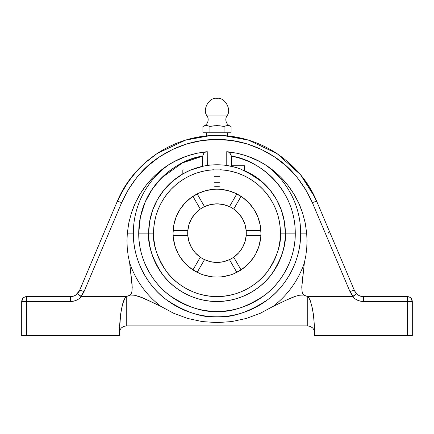 <?xml version="1.0" encoding="UTF-8"?>
<svg xmlns="http://www.w3.org/2000/svg" width="434" height="434" viewBox="0 0 434 434"><rect width="100%" height="100%" fill="white"/><g stroke="black" fill="none" stroke-linecap="round" stroke-linejoin="round"><path stroke-width="0.65" d="M173.638 161.849L185.882 156.408M188.747 155.453L190.249 154.992M194.372 153.875L195.62 153.576M199.727 152.73L201.929 152.35M205.347 151.873L206.058 151.786M219.929 166.683L219.929 169.759A63.44 63.44 0 0 1 280.44 233.134L295.272 233.134A78.272 78.272 0 0 1 217 311.406A78.272 78.272 0 0 1 202.602 156.197L182.459 162.896L161.73 177.707L152.556 188.709L145.189 201.989L140.394 217.065L138.728 233.134L148.645 233.134C147.734 245.015 152.291 258.686 162.316 274.147C172.803 288.827 193.797 301.76 217 301.489C240.203 301.76 261.197 288.827 271.684 274.147C281.709 258.686 286.266 245.015 285.355 233.134A68.355 68.355 0 0 0 264.187 183.674L258.713 179.54L249.789 173.752L240.469 168.934A68.355 68.355 0 0 0 219.929 164.839A68.355 68.355 0 0 1 240.469 168.934L236.107 167.502L227.742 165.625M218.763 125.665L224.047 126.386L224.047 132.788L202.906 132.788L202.906 126.386A7.031 7.031 0 0 0 207.132 115.921C201.826 109.997 209.183 96.89 217 98.334C209.183 96.89 201.826 109.997 207.132 115.921L226.868 115.921C232.174 109.997 224.817 96.89 217 98.334C224.817 96.89 232.174 109.997 226.868 115.921A7.031 7.031 0 0 0 231.094 126.386L231.094 132.788L224.047 132.788L224.047 126.386L227.573 125.589L231.094 126.386A7.031 7.031 0 0 1 226.868 115.921L207.132 115.921A7.031 7.031 0 0 1 202.906 126.386L206.427 125.589L209.953 126.386L217 125.589L224.047 126.386L225.81 125.865L224.714 126.196M240.469 168.934L249.789 173.752L258.713 179.54L264.187 183.674A68.355 68.355 0 0 1 285.355 233.134L280.44 233.134C281.286 244.163 277.06 256.847 267.751 271.196C258.018 284.823 238.537 296.829 217 296.574C195.463 296.829 175.982 284.823 166.249 271.196C156.94 256.847 152.714 244.163 153.56 233.134L138.728 233.134C138.804 185.671 179.28 158.524 202.602 156.197L202.352 166.368L202.352 159.11L202.352 166.368L203.703 166.086A68.355 68.355 0 0 1 205.304 165.788L207.235 165.479L207.235 151.661L197.286 153.207L187.569 155.833L178.249 159.528L169.444 164.296L160.927 170.329L153.164 177.311C148.428 182.047 144.137 187.521 140.296 193.727L137.242 199.119M214.071 176.307L219.929 176.307L214.071 176.307M231.647 166.368L231.647 159.11L231.647 166.368L228.68 165.783A68.355 68.355 0 0 0 226.765 165.479L228.68 165.783M244.461 170.671L244.461 165.761L244.461 170.671M268 187.624L266.319 185.806M264.187 183.674A68.355 68.355 0 0 0 254.205 175.792M251.818 174.311L244.461 170.535L254.275 175.835L259.407 179.524L264.176 183.669M131.524 212.671L128.827 222.783L131.524 212.671C133.916 205.58 136.84 199.266 140.296 193.727C144.137 187.521 148.428 182.047 153.164 177.311L146.253 185.144L140.296 193.727L135.359 202.944L131.524 212.671L128.827 222.783L127.319 233.134L133.336 233.134A83.664 83.664 0 0 0 217 316.798A83.664 83.664 0 0 0 264.556 164.296L255.74 159.522L246.398 155.822L236.704 153.207L226.765 151.661L226.765 165.479A68.355 68.355 0 0 0 219.929 164.839L214.071 164.839L219.929 164.839A68.355 68.355 0 0 0 214.071 164.839A68.355 68.355 0 0 1 219.929 164.839L219.929 169.759L225.946 170.329L231.881 171.463L237.68 173.155L243.295 175.396L248.666 178.162L253.754 181.423L258.507 185.155L262.885 189.322L266.845 193.884L270.349 198.805L273.377 204.04L275.888 209.535L277.869 215.242L279.295 221.118L280.152 227.096L280.44 233.134L280.136 239.351L279.225 245.508L277.711 251.552L275.612 257.411L272.948 263.042L269.747 268.38L266.042 273.382L261.859 277.993L257.248 282.176L252.246 285.881L246.908 289.082L241.277 291.746L235.418 293.845L229.374 295.353L223.217 296.27L217 296.574L210.783 296.27L204.626 295.353L198.582 293.845L192.723 291.746L187.092 289.082L181.754 285.881L176.752 282.176L172.141 277.993L167.958 273.382L164.253 268.38L161.052 263.042L158.388 257.411L156.289 251.552L154.775 245.508L153.864 239.351L153.56 233.134L153.848 227.096L154.705 221.118L156.131 215.242L158.112 209.535L160.623 204.04L163.651 198.805L167.155 193.884L171.115 189.322L175.493 185.155L180.246 181.423L185.334 178.162L190.705 175.396L196.32 173.155L202.119 171.463L208.054 170.329L214.071 169.759L214.071 189.289L205.928 190.607L198.175 193.428L191.085 197.644L184.911 203.117L179.866 209.644A43.942 43.942 0 0 0 173.128 230.693L187.808 230.693A29.295 29.295 0 0 1 233.709 209.074A29.295 29.295 0 0 0 200.291 209.074L192.951 196.358A43.942 43.942 0 0 0 184.927 203.096M229.434 152.643L231.116 155.052L231.647 159.11L231.398 156.197A78.272 78.272 0 0 1 295.272 233.134L285.355 233.134A68.355 68.355 0 0 1 217 301.489A68.355 68.355 0 0 1 148.645 233.134A68.355 68.355 0 0 1 214.071 164.839A68.355 68.355 0 0 0 148.645 233.134L148.976 239.834L149.958 246.469L151.591 252.973L153.848 259.293L156.717 265.358L160.162 271.109L164.161 276.496L168.663 281.465L173.638 285.973L179.025 289.966L184.775 293.417L190.841 296.286L197.155 298.543L203.665 300.176L210.3 301.158L217 301.489L223.7 301.158L230.335 300.176L236.845 298.543L243.159 296.286L249.224 293.417L254.975 289.966L260.362 285.973L265.337 281.465L269.839 276.496L273.838 271.109L277.283 265.358L280.152 259.293L282.409 252.973L284.042 246.469L285.024 239.834L285.355 233.134L284.346 221.443L281.357 210.094L276.469 199.428L269.829 189.756L261.631 181.358L252.116 174.49M127.249 248.096L126.978 240.61L127.319 233.134L126.978 240.61L127.249 248.096L128.138 255.528L129.641 262.858A92.279 92.279 0 0 0 160.851 306.366L173.768 313.326L160.851 306.366A92.279 92.279 0 0 1 129.641 262.858L128.138 255.528L127.249 248.096L128.138 255.528L129.641 262.858L131.963 283.076L131.958 291.236L131.404 293.259L130.298 295.049L126.261 296.606L80.767 296.384L82.634 294.154L84.017 291.615L121.645 202.64L128.48 189.273L137.198 177.007L147.631 166.108L159.576 156.82L172.775 149.356L186.956 143.893L201.81 140.556L217 139.439L232.19 140.556L247.044 143.893L261.225 149.356L274.424 156.82L286.369 166.108L296.802 177.007L305.52 189.273L312.355 202.64L349.983 291.615L351.366 294.154L353.233 296.384L307.739 296.606L303.702 295.049L299.579 295.223L303.702 295.049L307.739 296.606L307.739 325.901L217 325.901L217 322.614L202.141 321.561L217 322.614L231.859 321.561L217 322.614L231.859 321.561L246.376 318.437L231.859 321.561L246.376 318.437L260.232 313.326L246.376 318.437L260.232 313.326L273.149 306.366L260.232 313.326L273.149 306.366L281.943 302.178M276.48 304.804L275.248 305.384M285.935 300.268L295.576 296.254L299.574 295.228L295.576 296.254L287.981 299.319L273.149 306.366L260.232 313.326L246.376 318.437L231.859 321.561L217 322.614L217 325.901L126.261 325.901L123.446 326.498L121.292 327.99L119.936 329.976L119.345 332.184L120.028 319.543L121.531 308.666L123.685 300.729L124.938 298.153L126.261 296.606L126.261 325.901L126.261 296.606L81.44 296.606L79.162 298.668L76.503 300.214L73.585 301.163L70.525 301.489L70.525 296.606L26.582 296.606L70.525 296.606A9.765 9.765 0 0 0 77.512 293.666L81.44 296.606C78.494 299.769 74.854 301.397 70.525 301.489L26.387 301.489L70.525 301.489L70.525 296.606L71.209 296.585M289.494 298.641L290.156 298.353M293.726 296.899L291.767 297.67M298.787 295.375L295.63 296.232M307.022 240.61L306.681 233.134L307.022 240.61L306.751 248.096L305.861 255.528L306.751 248.096L307.022 240.61L306.681 233.134L300.664 233.134L306.681 233.134L305.173 222.783L306.681 233.134L305.173 222.783L302.476 212.671L305.173 222.783L302.476 212.671L298.641 202.944L293.704 193.727C297.16 199.266 300.084 205.58 302.476 212.671M306.795 247.488L306.963 244.358M304.359 262.858L301.787 287.232L302.053 291.328L302.612 293.308L303.702 295.049L302.612 293.308L302.053 291.328L301.787 287.232L304.359 262.858L305.861 255.528L304.359 262.858A92.279 92.279 142.5 0 1 273.149 306.366A92.279 92.279 0 0 0 304.359 262.858L305.861 255.528L306.751 248.096M131.947 291.328L131.388 293.308L130.298 295.049L134.426 295.228L130.298 295.049L126.261 296.606L124.938 298.153L123.685 300.729L122.54 304.267L120.685 313.804L119.345 332.184A6.949 6.949 0 0 0 119.312 332.845L119.312 335.666L26.387 335.666L26.582 296.606L26.387 335.666L119.312 335.666L119.312 332.845A6.949 6.949 0 0 1 119.345 332.184L120.685 313.804L122.54 304.267L124.938 298.153L126.261 296.606L130.298 295.049L134.421 295.223L142.238 297.67L160.851 306.366L173.768 313.326L187.624 318.437L173.768 313.326L187.624 318.437L202.141 321.561L187.624 318.437L173.768 313.326L160.851 306.366L146.003 299.314L138.397 296.243L134.421 295.223L130.298 295.049L131.404 293.259L131.958 291.236L132.213 287.14L129.641 262.858M127.037 244.358L127.205 247.488M133.726 206.692L131.605 212.421M169.271 164.41L162.918 168.783M159.218 171.728L153.305 177.164M282.42 301.95L284.27 301.06M217 311.406L216.946 311.406A78.272 78.272 0 0 0 272.324 288.501M280.836 177.311C285.572 182.047 289.863 187.521 293.704 193.727L287.747 185.144L280.836 177.311L273.073 170.329L264.556 164.296C270.333 167.882 275.764 172.222 280.836 177.311M277.125 153.685C268.011 147.663 258.452 143.149 248.454 140.144L227.47 135.988L221.009 135.56M79.162 291.398L117.147 201.669L124.308 187.662L133.45 174.815L144.381 163.401L156.886 153.674C166 147.658 175.558 143.144 185.557 140.144C195.886 137.035 206.367 135.479 217 135.484L217 132.788L217 135.484C227.633 135.479 238.114 137.035 248.443 140.144C258.442 143.144 268 147.658 277.114 153.674M214.071 186.842A46.384 46.384 0 0 1 219.929 186.842A46.384 46.384 0 0 0 214.071 186.842M242.318 197.215L241.071 196.369L233.709 209.074L238.559 213.3L242.373 218.486L244.955 224.378L246.192 230.693A29.295 29.295 0 0 1 246.295 233.134A29.295 29.295 0 0 0 233.72 209.079A29.295 29.295 0 0 1 246.192 230.693L260.872 230.693A43.942 43.942 0 0 0 254.145 209.655L249.089 203.117A43.942 43.942 0 0 0 219.929 189.289A43.942 43.942 0 0 1 260.942 233.134A43.942 43.942 0 0 1 217 277.076A43.942 43.942 0 0 1 173.058 233.134A43.942 43.942 0 0 1 214.071 189.289L209.693 189.804M244.901 267.078A43.942 43.942 0 0 0 253.527 257.563L255.756 253.847L259.049 245.888L260.731 237.441L260.942 233.134A43.942 43.942 0 0 0 260.872 230.693L246.192 230.693A29.295 29.295 0 0 1 200.291 257.194A29.295 29.295 0 0 1 187.705 233.134A29.295 29.295 0 0 0 233.709 257.194L241.049 269.91A43.942 43.942 0 0 1 237.756 271.868A43.942 43.942 0 0 0 241.396 269.682M241.429 269.66A43.942 43.942 0 0 0 244.852 267.122M253.548 257.53A43.942 43.942 0 0 0 257.59 249.968M257.606 249.93A43.942 43.942 0 0 0 259.038 245.932M259.06 245.85A43.942 43.942 0 0 0 260.872 235.575L246.192 235.575L244.955 241.89L242.373 247.781L238.559 252.968L233.709 257.194L241.049 269.91M233.855 273.718A43.942 43.942 0 0 0 237.675 271.906A43.942 43.942 0 0 1 236.823 272.351L229.483 259.635L223.396 261.724L217 262.429L210.604 261.724L204.517 259.635L197.177 272.351A43.942 43.942 0 0 0 200.145 273.718M200.22 273.745A43.942 43.942 0 0 0 208.38 276.225M208.472 276.241A43.942 43.942 0 0 0 216.973 277.076M217.027 277.076A43.942 43.942 0 0 0 225.528 276.241M225.62 276.225A43.942 43.942 0 0 0 233.78 273.745M174.962 245.921A43.942 43.942 0 0 0 196.244 271.863A43.942 43.942 0 0 1 192.951 269.91L200.291 257.194L195.441 252.968L191.627 247.781L189.045 241.89L187.808 235.575L173.128 235.575A43.942 43.942 0 0 0 174.94 245.856M197.177 272.351A43.942 43.942 0 0 1 196.331 271.912A43.942 43.942 0 0 0 197.177 272.351L204.517 259.635A29.295 29.295 0 0 1 200.291 257.194L200.725 257.492M184.895 203.134A43.942 43.942 0 0 0 179.877 209.627M214.049 189.289A43.942 43.942 0 0 0 192.951 196.358L191.687 197.215M170.85 182.709L172.336 181.39L170.85 182.709M177.218 177.544L179.036 176.291M180.929 175.07L179.047 176.285L180.935 175.07M182.817 173.942L181.445 174.756M205.32 165.783L207.3 165.468L207.235 151.661L205.434 152.139L204.007 153.131L203.079 154.531L202.352 159.11M153.164 177.311C158.236 172.222 163.667 167.882 169.444 164.296A83.664 83.664 0 0 0 133.336 233.134L127.319 233.134L128.827 222.783L127.319 233.134L126.978 240.61M179.866 209.644L176.128 216.995L173.833 224.921L173.058 233.134A43.942 43.942 0 0 0 173.128 235.575L187.808 235.575A29.295 29.295 0 0 1 187.808 230.693L189.045 224.378L191.627 218.486L195.441 213.3L200.291 209.074L192.951 196.358A43.942 43.942 0 0 1 197.177 193.917L204.517 206.633L210.604 204.544L217 203.839L223.396 204.544L229.483 206.633L236.823 193.917L229.483 206.633A29.295 29.295 0 0 1 233.709 209.074L233.275 208.776M254.129 209.627A43.942 43.942 0 0 0 249.105 203.128M205.331 165.783A68.355 68.355 0 0 1 214.071 164.839L214.071 169.759L214.071 164.839M363.453 296.606L363.475 296.606A9.765 9.765 0 0 1 356.488 293.666L354.48 290.644L316.853 201.669L309.692 187.667L300.561 174.821M361.614 296.427L362.195 296.52M358.375 295.169L357.187 294.312L358.375 295.169M356.108 293.248L357.187 294.312M133.439 174.821L124.308 187.667L119.833 195.81L128.752 180.924M207.257 135.923L185.513 140.155M185.546 140.144C175.548 143.149 165.989 147.663 156.875 153.685M209.486 135.744L208.347 135.831M208.146 135.847L207.419 135.907M227.47 132.788L227.47 135.988L226.743 135.923M226.581 135.907L225.854 135.847M225.653 135.831L224.514 135.744M289.619 163.401L300.55 174.815L309.692 187.662L316.853 201.669L354.48 290.644A4.883 0.857 157.1 0 0 349.983 291.615A4.883 0.857 -22.9 0 1 354.48 290.644C356.661 294.664 359.661 296.65 363.475 296.606L363.475 301.489C359.151 301.397 355.511 299.769 352.56 296.606L356.488 293.666L354.48 290.644L355.196 292.017M206.73 135.972L207.327 135.918L206.73 135.972M208.293 135.831L209.595 135.739L208.293 135.831M212.991 135.56L209.644 135.733M71.805 296.52L71.892 296.509A9.765 9.765 0 0 0 72.538 296.395L73.107 296.259A9.765 9.765 0 0 0 75.142 295.445L75.478 295.256A9.765 9.765 0 0 0 77.447 293.726L80.767 296.384L84.017 291.615A4.883 0.857 -157.1 0 0 79.52 290.644L77.512 293.666A9.765 9.765 0 0 1 70.525 296.606L71.876 296.514M75.624 295.169L74.366 295.82L76.813 294.312L75.624 295.169L79.52 290.644A4.883 0.857 22.9 0 1 84.017 291.615L121.645 202.64A4.883 0.857 -157.1 0 0 117.147 201.669L79.52 290.644L77.854 293.297M77.892 293.248L77.013 294.138M78.63 292.288L78.435 292.565L78.63 292.288M77.995 293.129L78.652 292.256L77.995 293.129M229.776 125.996L227.573 125.589L225.371 125.996M215.237 125.665L212.595 125.996M209.286 126.196L206.427 125.589L203.785 126.131L206.427 125.589L209.953 126.386L211.716 126.131M203.785 126.131L202.906 126.386L202.906 132.788L209.953 132.788L209.953 126.386L209.953 132.788L231.094 132.788L231.094 126.386L230.215 126.131M229.331 125.865L228.452 125.665L229.331 125.865M226.689 125.665L228.452 125.665M208.629 125.996L207.311 125.665M205.548 125.665L204.224 125.996M284.379 221.611L284.161 220.423M281.411 210.257L279.702 205.917M276.594 199.656L273.99 195.387M270.046 190.021L266.628 186.132M261.952 181.64L257.829 178.314M252.555 174.756L247.857 172.141M197.003 167.768L191.871 169.564M176.171 178.314L172.048 181.64M167.361 186.137L163.954 190.021M160.01 195.387L157.406 199.656M154.298 205.917L152.589 210.257M150.31 218.134L149.621 221.611M284.514 222.436L284.27 221.004M281.671 211.005L281.124 209.459M262.386 182.02L261.68 181.401M152.876 209.459L152.329 211.005M149.73 221.004L149.486 222.436M228.197 151.987L236.704 153.207L246.398 155.822C252.588 157.83 258.642 160.656 264.556 164.296A83.664 83.664 0 0 1 300.664 233.134C301.012 260.915 285.708 286.576 267.745 299.65C248.807 312.176 231.892 317.894 217 316.798C202.108 317.894 185.193 312.176 166.255 299.65C148.292 286.576 132.988 260.915 133.336 233.134A83.664 83.664 0 0 1 169.444 164.296L169.444 164.296C175.347 160.661 181.39 157.84 187.569 155.833L197.286 153.207L207.235 151.661L205.434 152.139L204.007 153.131L202.602 156.197A78.272 78.272 0 0 0 138.728 233.134C138.403 259.125 152.719 283.131 169.526 295.359C187.244 307.082 203.069 312.431 217 311.406C230.931 312.431 246.756 307.082 264.474 295.359C281.281 283.131 295.597 259.125 295.272 233.134C295.196 185.671 254.72 158.524 231.398 156.197L229.987 153.126L228.555 152.139L226.765 151.661L226.765 165.479M316.972 203.497A4.687 3.532 157.1 0 0 316.853 201.669C300.952 162.614 259.923 134.963 217 135.484C174.077 134.963 133.048 162.614 117.147 201.669A4.883 0.857 22.9 0 1 121.645 202.64C131.095 182.128 143.741 166.857 159.576 156.82C177.544 145.206 196.683 139.406 217 139.439C237.317 139.406 256.456 145.206 274.424 156.82C290.259 166.857 302.905 182.128 312.355 202.64A4.883 0.857 -22.9 0 1 316.853 201.669A4.883 0.857 157.1 0 0 312.355 202.64L349.983 291.615L353.233 296.384L356.488 293.666A9.765 9.765 0 0 0 363.475 296.606L363.475 301.489L407.613 301.489L407.417 296.606L363.475 296.606L407.417 296.606L407.613 301.489L363.475 301.489L360.415 301.163L357.497 300.214L354.838 298.668L352.56 296.606L307.739 296.606L309.062 298.153L310.315 300.729L312.469 308.666L313.972 319.543L314.655 332.184L314.064 329.976L312.708 327.99L310.554 326.498L307.739 325.901L307.739 296.606L309.062 298.153L310.315 300.729L312.469 308.666L313.972 319.543L314.655 332.184A6.949 6.949 0 0 1 314.688 332.845L314.688 335.666L407.613 335.666L407.613 301.489L407.613 335.666L314.688 335.666L314.688 332.845A6.949 6.949 0 0 0 314.655 332.184L313.972 319.543L312.469 308.666L310.315 300.729L309.062 298.153L307.739 296.606M302.601 293.276L303.702 295.049L299.574 295.228M79.167 291.388L79.341 291.04M21.89 300.138L21.7 335.666L26.387 335.666L21.7 335.666L21.7 301.489L23.132 298.039L24.716 296.975L26.582 296.606L24.158 297.252M187.624 318.437L202.141 321.561L217 322.614M119.345 332.184A6.949 6.949 0 0 0 119.312 332.845A6.949 6.949 0 0 1 119.345 332.184L119.936 329.976L121.292 327.99L123.44 326.498L126.261 325.901L307.739 325.901L310.554 326.498L312.708 327.99L314.064 329.976L314.655 332.184A6.949 6.949 0 0 1 314.688 332.845A6.949 6.949 0 0 0 314.655 332.184M356.466 293.639L356.564 293.742A9.765 9.765 0 0 0 358.522 295.256L358.858 295.445A9.765 9.765 0 0 0 359.33 295.684L359.482 295.755A9.765 9.765 0 0 0 360.893 296.259L361.457 296.395A9.765 9.765 0 0 0 362.124 296.514L363.475 296.606M117.191 201.566L119.046 197.432M128.941 180.653L138.728 168.886M144.234 163.531L144.723 163.092M145.14 162.717L156.175 154.151M157.021 153.587L185.432 140.182M185.654 140.111L209.568 135.739M209.693 135.728L211.249 135.636M224.432 135.739L248.346 140.111M248.568 140.182L276.973 153.582M277.245 153.761L300.415 174.642M300.67 174.956L314.921 197.362M314.954 197.432L316.804 201.555M312.355 202.64L312.117 202.081M274.885 157.13L274.434 156.831M217.553 139.439L217 139.439M160.048 156.506L159.587 156.815M121.856 202.146L121.645 202.64M79.21 291.301L104.616 231.306L79.52 290.644M119.578 325.728L120.685 313.804M121.531 308.666L123.685 300.729M129.858 265.185L130.58 271.581M130.932 274.386L131.529 279.1M131.849 281.899L132.213 287.2M134.714 295.277L138.424 296.254L149.876 301.131M153.424 302.84L158.752 305.384M228.007 151.797L228.398 151.84M232.174 152.367L234.262 152.725M238.456 153.598L239.807 153.918M243.924 155.041L245.329 155.475M247.917 156.338L260.112 161.719M280.7 177.175L274.782 171.734M271.082 168.783L264.74 164.415M293.628 193.602L289.413 187.336M285.637 182.551L280.999 177.479M302.4 212.443L300.274 206.692M280.592 302.829L282.664 301.831M302.596 293.259L302.042 291.236M301.782 287.899L301.782 287.525M302.162 281.802L302.465 279.143M302.476 279.062L303.057 274.451M303.415 271.597L303.654 269.655M144.365 298.576L142.254 297.681M140.242 296.889L138.424 296.254M149.73 301.06L150.712 301.532M147.934 300.209L146.019 299.319M131.638 292.597L131.909 291.502M132.218 287.905L132.218 287.574M132.12 285.029L132.061 284.221M131.757 281.064L131.535 279.133M131.404 278.058L131.28 277.06M131.193 276.404L130.943 274.451M130.585 271.597L130.509 270.99M130.504 270.952L130.184 268.239M130.043 266.959L129.864 265.217M140.296 193.727L141.256 192.191M179.562 158.931L182.839 157.553M190.407 154.949L191.578 154.612M193.217 154.168L194.296 153.896M201.962 152.345L203.291 152.144M228.409 151.84L228.772 151.884M230.861 152.166L232.141 152.361M239.883 153.94L241.022 154.227M242.633 154.672L243.756 154.992M251.177 157.558L254.487 158.952M305.2 222.919L305.341 223.618M303.957 266.97L303.871 267.751M303.496 270.935L303.42 271.581M302.807 276.409L302.726 277.055M302.585 278.145L302.476 279.046M302.238 281.102L302.037 283.076M301.88 285.067L301.787 287.075M302.368 292.619L302.563 293.172M312.328 202.575L312.144 202.146M307.739 325.901L310.554 326.498L312.708 327.99L314.064 329.976M412.3 335.666L407.613 335.666L412.3 335.666L412.3 301.489L412.3 335.666M311.46 304.267L313.315 313.804L314.422 325.728M189.826 170.41L182.822 173.936L182.822 169.9L190.678 170.052L203.703 166.086A68.355 68.355 0 0 0 182.839 173.925L182.822 173.936A68.355 68.355 0 0 0 148.645 233.134L153.56 233.134A63.44 63.44 0 0 1 214.071 169.759L214.071 189.289A43.942 43.942 0 0 1 219.929 189.289L219.929 169.759L219.929 189.289A43.942 43.942 0 0 0 214.071 189.289M179.047 176.285L177.213 177.549M184.152 173.188L185.226 172.613M186.056 172.184L190.672 170.052M173.784 225.17L173.128 230.693A43.942 43.942 0 0 0 173.058 233.134L173.269 237.441L174.951 245.888L178.244 253.847L180.463 257.546L185.926 264.203L192.588 269.671L200.183 273.729L204.246 275.183L212.693 276.865L217 277.076L221.307 276.865L229.754 275.183L233.817 273.729L241.412 269.671L248.074 264.203L253.537 257.546M260.823 236.373L260.872 235.575A43.942 43.942 0 0 0 260.942 233.134L260.167 224.921L257.872 216.995L254.134 209.644M249.089 203.117L242.915 197.644L235.825 193.428L228.072 190.607L219.929 189.289L227.655 190.504M182.822 169.9L182.822 173.936L172.369 181.358L164.171 189.756L157.531 199.428L152.643 210.094L149.654 221.443L148.645 233.134M265.337 281.465L269.839 276.496M190.401 198.154L184.971 203.047M184.683 203.362L180.349 208.89M179.54 210.159L176.307 216.555M175.813 217.819L173.963 224.253M173.128 230.693L187.808 230.693A29.295 29.295 0 0 0 187.705 233.134M236.796 193.9L236.139 193.58M235.277 193.173L228.609 190.754M228.577 190.743L228.251 190.656M209.66 189.81L206.345 190.504M205.749 190.656L201.202 192.126M201.175 192.137L198.723 193.173M197.861 193.58L197.177 193.917L204.517 206.633A29.295 29.295 0 0 0 200.291 209.074M173.128 235.575L173.177 236.373M173.524 239.541L173.79 241.136M174.69 245.004L174.913 245.774M176.529 250.261L177.088 251.519M178.634 254.557L179.513 256.065M181.217 258.637L182.296 260.085M184.293 262.478L185.448 263.72M188.096 266.232L188.817 266.85M192.951 269.91L200.291 257.194M197.199 272.362L198.229 272.867M201.154 274.12L201.891 274.397M201.918 274.407L202.846 274.733M205.776 275.617L206.812 275.878M206.839 275.883L207.512 276.04M210.718 276.626L211.868 276.778M211.9 276.778L212.237 276.816M221.763 276.816L222.132 276.778M226.488 276.04L227.188 275.878M227.221 275.872L228.224 275.617M231.154 274.733L232.109 274.397M232.136 274.386L232.846 274.12M235.77 272.867L236.823 272.351L229.483 259.635A29.295 29.295 0 0 0 233.709 257.194M245.199 266.834L245.904 266.232M248.552 263.72L249.707 262.478M251.704 260.085L252.783 258.637M254.487 256.065L255.366 254.557M256.912 251.519L257.471 250.261M259.087 245.774L259.31 245.004M260.21 241.136L260.476 239.525M260.872 235.575L246.192 235.575A29.295 29.295 0 0 0 246.295 233.134M260.872 230.693L260.216 225.17M260.037 224.253L258.187 217.819M257.693 216.555L254.46 210.159M253.651 208.89L249.317 203.362M249.029 203.047L245.183 199.418M245.161 199.401L243.599 198.154M236.823 193.917A43.942 43.942 0 0 1 241.049 196.358L233.709 209.074M189.772 243.951L189.929 244.331M192.376 249.002L192.864 249.734M196.287 253.847L196.635 254.194M205.803 260.205L206.237 260.378M211.293 261.865L211.727 261.952M222.273 261.952L222.707 261.865M227.763 260.378L228.197 260.205M228.224 260.194L228.588 260.037M237.365 254.194L237.978 253.581M241.136 249.734L241.624 249.002M244.071 244.331L244.228 243.951M244.228 222.316L244.071 221.937M241.624 217.266L241.136 216.533M237.978 212.687L237.365 212.074M228.197 206.063L227.763 205.89M222.707 204.398L222.273 204.316M211.727 204.316L211.293 204.398M206.237 205.89L205.803 206.063M205.776 206.074L205.412 206.231M196.635 212.074L196.022 212.687M192.642 216.859L192.376 217.266M189.929 221.937L189.772 222.316M244.461 170.535L254.275 175.835L259.407 179.524L263.97 183.474M182.822 173.936L185.253 172.602M190.678 170.052L189.837 170.41M410.868 298.039L412.3 301.489L410.868 298.039L409.284 296.975L410.868 298.039M412.3 301.489C412.012 298.521 410.385 296.894 407.417 296.606L409.284 296.975L407.417 296.606L407.613 301.489L412.3 301.489L407.613 301.489M22.036 299.704L21.939 299.986M23.837 297.453L23.132 298.039M26.387 301.489L21.7 301.489L26.387 301.489L26.582 296.606C23.615 296.894 21.988 298.521 21.7 301.489M328.294 233.134L329.384 231.306L328.294 233.134M214.071 169.9L219.929 169.9M231.647 165.761L244.461 165.761M206.524 135.988L206.524 132.788M214.071 182.709L219.929 182.709M26.582 296.606L25.628 296.699L26.582 296.606M408.372 296.699L407.417 296.606L408.372 296.699"/></g></svg>
